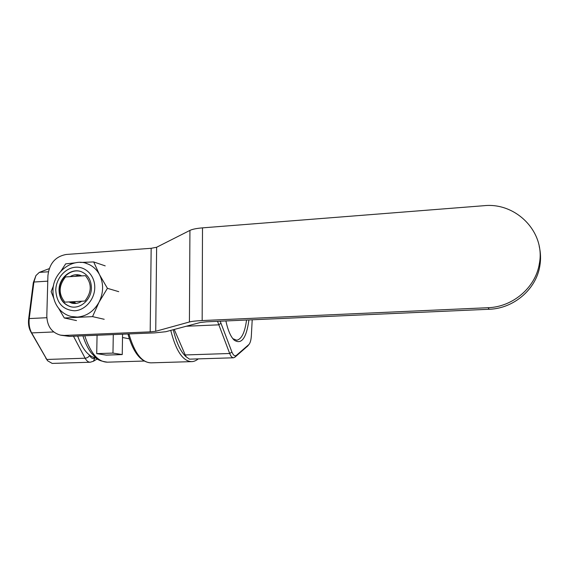 <?xml version="1.0" encoding="UTF-8"?>
<svg xmlns="http://www.w3.org/2000/svg" width="569" height="569" viewBox="0 0 569 569"><rect width="100%" height="100%" fill="white"/><g stroke="black" fill="none" stroke-linecap="round" stroke-linejoin="round"><path stroke-width="0.85" d="M246.548 320.041C244.876 332.516 241.605 339.245 236.718 340.219L232.835 338.662M225.886 320.959C227.92 330.29 230.665 336.67 234.115 340.084C241.448 344.942 246.391 338.228 248.93 319.934M252.209 319.785L251.356 335.667C251.093 339.885 250.31 342.808 249.002 344.43L236.491 355.291C234.848 356.535 233.326 355.454 231.924 352.047L220.196 321.208M217.529 321.329L229.691 353.498L185.231 354.949L186.262 356.891L189.505 359.153L233.567 357.787L234.933 357.176L247.728 345.98M185.231 354.949L174.249 329.458M231.924 352.047L229.691 353.498C230.836 356.365 232.131 357.794 233.567 357.787M96.118 358.05C88.593 356.713 82.441 349.373 77.676 336.051M90.251 362.233L93.465 361.237L94.781 358.065C92.868 359.089 91.132 358.221 89.582 355.461C88.65 357.069 87.164 357.986 85.122 358.214C86.609 360.917 88.316 362.254 90.251 362.233L52.163 363.413L47.568 360.753L31.644 332.908C29.46 328.797 28.663 324.017 29.239 318.569L33.92 282.025L35.939 275.567L33.308 282.693L28.628 319.159C28.123 323.91 28.82 328.085 30.733 331.677L47.355 360.454M35.939 275.567L39.311 272.38L49.226 268.639M64.859 302.146L84.859 301.058C91.829 292.16 92.014 283.696 85.414 275.666L65.485 276.947C58.614 285.709 58.408 294.109 64.859 302.146M113.288 334.579L112.968 353.086L122.243 354.572L106.247 355.106L96.709 353.641L97.071 335.248M122.563 334.202L122.243 354.572M112.968 353.086L96.709 353.641M150.188 331.869L64.261 335.44L60.463 335.141C51.679 332.602 47.127 326.186 46.807 315.895L47.924 275.681C49.304 263.525 55.421 256.455 66.274 254.464L151.162 248.297L150.188 331.869L155.728 331.279L156.631 247.252L189.932 230.402L189.42 321.983C191.931 321.314 196.177 320.845 202.166 320.56L202.5 227.863L483.92 205.708C516.019 202.144 545.671 232.131 539.334 263.767C535.614 287.594 512.69 307.004 488.053 307.708L489.219 309.259C513.544 308.576 536.176 289.429 539.839 265.908C540.955 259.286 540.749 252.75 539.206 246.285M489.219 309.259L206.575 321.812L200.21 322.516L165.778 331.72L154.711 332.879L69.518 336.386L64.261 335.44M61.196 335.276L69.518 336.386M156.631 247.252L151.162 248.297M189.42 321.983L155.728 331.279M202.5 227.863C196.604 228.354 192.414 229.2 189.932 230.402M488.053 307.708L202.166 320.56M59.027 289.884C59.254 298.49 62.981 304.059 70.222 306.599C80.001 309.664 91.495 299.628 91.41 287.964C91.196 279.905 87.818 274.478 81.267 271.69C71.289 267.679 58.977 277.821 59.027 289.884M70.833 306.748L70.556 306.677C63.315 304.138 59.589 298.576 59.361 289.97C59.332 278.255 70.983 268.205 80.869 271.548M80.385 262.465L93.679 261.932L99.554 274.756C103.778 283.618 103.601 292.772 99.013 302.224C93.849 311.328 86.623 316.279 77.348 317.082L71.104 316.471C67.064 315.425 63.543 313.434 60.542 310.503C55.413 305.126 52.896 298.533 52.967 290.702C52.768 271.626 73.7 257.238 87.711 263.931C92.832 265.958 96.78 269.571 99.554 274.756L107.42 288.319L99.013 302.224L92.555 316.62L64.297 317.986L58.735 308.498M85.976 263.347L87.711 263.931M74.07 301.641L75.805 303.441M72.725 301.719L74.738 303.505M72.064 301.755L74.119 303.49M81.602 275.823L79.376 276.057M77.64 275.424L75.08 276.328M70.791 301.819L72.732 303.256M61.168 270.744L65.648 263.874L75.542 262.814M53.756 298.27L51.125 291.627L53.571 285.467M92.555 316.62L104.198 319.28M64.297 317.986L76.495 320.582M93.679 261.932L105.201 265.872M107.42 288.319L118.722 291.662M73.102 303.398L70.222 301.855M74.013 276.399L81.04 275.567M70.079 276.648C73.458 274.614 76.9 274.173 80.4 275.318L81.765 275.901M81.744 301.229C78.479 303.377 75.101 303.995 71.616 303.085L68.92 301.926M186.262 356.891C180.771 352.047 176.447 342.993 173.296 329.714M170.764 330.39C175.942 350.867 182.898 361.279 191.625 361.628C193.744 361.628 195.978 360.71 198.311 358.875M196.447 358.939L189.925 359.139M191.369 361.635L151.013 362.851C141.859 362.617 134.497 352.979 128.928 333.939M248.71 344.722L247.202 346.549M236.491 355.291L234.933 357.176M220.893 323.384L218.588 324.842L186.291 326.236M144.092 361.045L107.406 362.176C98.032 362.012 90.485 353.207 84.753 335.76M30.733 331.677L31.644 332.908L53.706 331.955M46.829 317.715L29.239 318.569L28.628 319.159M45.805 358.214L46.729 359.466L85.122 358.214L73.472 336.222M33.308 282.693L33.92 282.025L47.768 281.157M48.365 271.783L39.311 272.38M89.582 355.461L89.319 354.964M55.769 290.076C56.004 278.526 65.236 267.85 75.627 267.224C86.019 266.42 95.066 276.008 94.76 287.765C94.603 299.522 85.073 310.354 74.61 310.788C62.896 309.963 56.615 303.064 55.769 290.076M233.183 339.088L234.115 340.084M151.013 362.851C140.948 362.318 133.253 352.695 127.911 333.982M249.002 344.43L247.536 346.215M107.406 362.176C95.094 360.39 96.012 357.346 91.289 353C87.875 348.463 85.08 342.737 82.918 335.831M93.465 361.237L97.256 358.918M129.369 338.854L122.513 337.495M539.839 265.908L539.334 263.767M71.616 303.085L72.341 303.263"/></g></svg>
